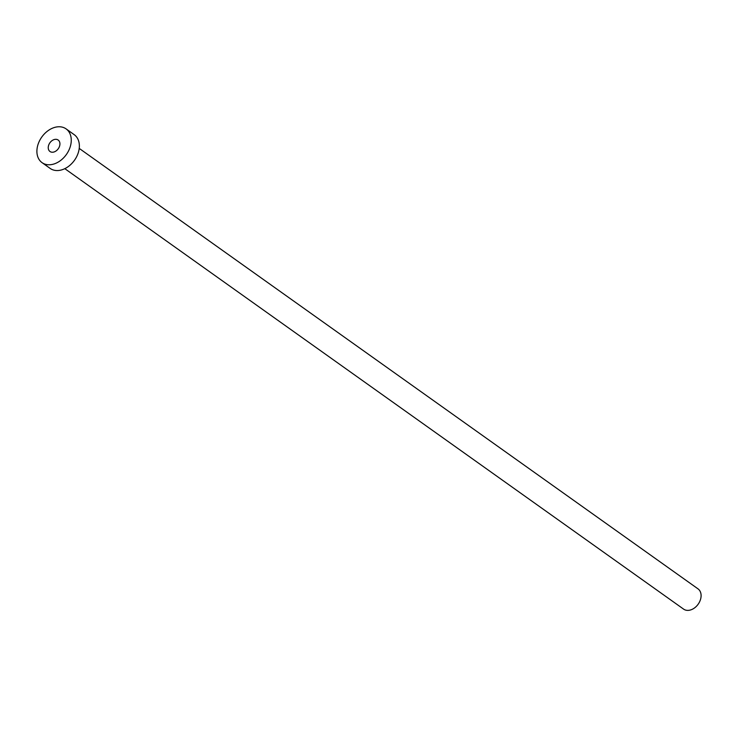 <?xml version="1.0" encoding="UTF-8"?>
<svg xmlns="http://www.w3.org/2000/svg" width="738" height="738" viewBox="0 0 738 738"><rect width="100%" height="100%" fill="white"/><g stroke="black" fill="none" stroke-linecap="round" stroke-linejoin="round"><path stroke-width="1.11" d="M48.238 147.545A7.048 5.129 -54.6 0 0 50 151.511A7.048 5.129 -54.6 0 0 56.3 150.773A7.048 5.129 -54.6 0 0 59.926 144.002A7.048 5.129 -54.6 0 0 58.164 140.036A7.048 5.129 -54.6 0 0 51.863 140.764A7.048 5.129 -54.6 0 0 48.238 147.545M79.224 148.412L698 588.85A12.435 9.05 125.4 0 1 701.1 595.852A12.435 9.05 125.4 0 1 694.698 607.808A12.435 9.05 125.4 0 1 683.582 609.108L64.806 168.661M66.097 128.892L74.197 134.657A20.719 15.083 125.4 0 1 79.363 146.327A20.719 15.083 125.4 0 1 68.699 166.262A20.719 15.083 125.4 0 1 50.166 168.421L42.066 162.655A20.719 15.083 125.4 0 1 36.9 150.986A20.719 15.083 125.4 0 1 47.564 131.05A20.719 15.083 125.4 0 1 66.097 128.892A20.719 15.083 125.4 0 1 71.263 140.561A20.719 15.083 125.4 0 1 60.599 160.487A20.719 15.083 125.4 0 1 42.066 162.655"/></g></svg>
